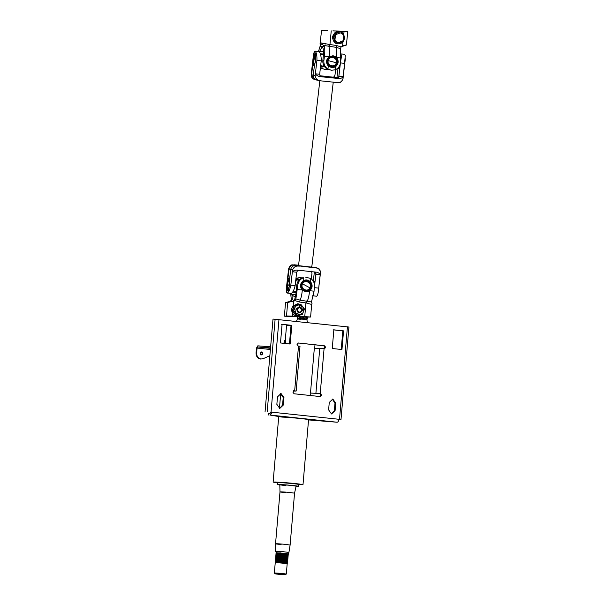 <?xml version="1.0" encoding="UTF-8"?>
<svg xmlns="http://www.w3.org/2000/svg" width="605" height="605" viewBox="0 0 605 605"><rect width="100%" height="100%" fill="white"/><g stroke="black" fill="none" stroke-linecap="round" stroke-linejoin="round"><path stroke-width="0.91" d="M300.004 346.249L296.163 391.042L294.34 390.785L292.918 392.138L294.083 393.772L319.969 396.54C321.724 395.723 321.807 394.725 320.226 393.552L324.068 348.76C325.823 347.943 325.906 346.945 324.325 345.773L298.439 343.005L297.017 344.358L298.182 345.992L299.679 346.272M268.378 415.007L268.507 413.517L269.996 413.548L270.874 412.073L271.622 412.088C271.373 413.888 270.783 414.871 269.868 415.038L281.953 417.079C291.572 417.405 314.396 419.847 307.544 419.817L308.565 419.704L302.999 484.658L298.507 484.666M308.55 419.923L337.166 422.237C338.089 422.063 338.671 421.08 338.921 419.28L340.993 419.567L348.934 326.995M339.397 419.409L338.898 419.454M340.781 419.59L338.891 419.537M319.901 393.515L310.486 393.053L314.328 348.253L323.743 348.722M319.221 396.525C320.975 395.7 321.066 394.71 319.478 393.537L310.486 393.053M295.845 391.064L293.493 391.034M294.514 390.875L293.675 390.913M323.32 348.737C325.074 347.92 325.157 346.93 323.577 345.757L298.341 342.997M289.44 343.988L291.043 325.324L281.34 324.288M279.631 408.42L282.58 405.032L283.216 397.568L280.433 393.507M331.404 413.956L334.346 410.568L334.988 403.104L332.205 399.043M341.212 349.524L342.816 330.859L333.105 329.823M270.874 412.073L338.921 419.28M293.599 390.769L294.249 390.777M280.486 342.967L290.188 344.003L291.791 325.339L282.081 324.303L280.486 342.967M276.856 404.359L279.767 408.436L283.321 405.048L283.964 397.583L281.045 393.507L277.491 396.895L276.856 404.359M328.621 409.895L331.54 413.971L335.094 410.583L335.73 403.119L332.818 399.043L329.264 402.431L328.621 409.895M341.961 349.539L343.557 330.874L333.854 329.838L332.251 348.503L341.961 349.539M348.714 327.018L273.006 319.069L265.073 411.642M291.043 325.324L286.558 325.316L285.257 340.509M342.816 330.859L343.557 330.874M302.999 484.658L295.527 483.539L275.116 481.988L273.12 482.094L277.544 482.866L273.505 482.109L275.441 482.026L295.338 483.531L302.621 484.605L298.507 484.643M261.05 351.936C262.63 353.108 262.547 354.106 260.793 354.923M261.61 351.951C263.19 353.123 263.107 354.114 261.352 354.931C259.772 353.759 259.855 352.768 261.61 351.951L261.511 351.944M261.005 359.037L260.445 359.03C257.548 358.357 256.089 356.322 256.066 352.912L256.626 352.919C256.649 356.33 258.108 358.372 261.005 359.037L263.553 358.515L269.868 355.695M270.533 347.92L257.7 346.96L257.798 345.841L256.482 348.056L256.066 352.912M270.503 348.329L257.7 346.96L257.042 348.072L256.626 352.919M270.632 346.794L257.798 345.841M283.881 343.33L284.501 340.433L284.244 343.368M284.501 340.433L285.522 340.539L285.273 343.481M278.92 573.616C272.371 572.844 273.309 572.784 281.741 573.427L286.309 574.032L288.033 553.877L288.91 552.448L290.113 545.029L294.559 493.143L296.102 486.133L289.818 485.301C279.623 484.318 275.54 484.59 285.946 485.558M287.178 563.558L287.526 562.665L287.163 563.558M279.034 574.349C286.407 574.916 287.231 574.863 281.499 574.19C274.125 573.623 273.301 573.676 279.034 574.349L275.041 573.827L274.352 573.011L275.252 562.559L287.004 563.512M286.301 574.039L285.492 574.727L281.499 574.19M279.911 574.296L280.622 574.243L279.911 574.296M276.636 552.857L287.42 553.726L288.32 554.823L288.025 553.893M276.485 552.879L275.464 551.299L275.54 543.782L279.994 491.895L279.82 484.794C277.347 484.204 294.363 485.535 295.951 486.057L296.102 486.133M280.599 551.979C272.091 551.185 275.434 550.966 283.768 551.768L288.91 552.448M281.113 544.523C271.887 543.661 275.509 543.426 284.539 544.296L290.113 545.029M285.56 492.636C276.334 491.774 279.956 491.54 288.993 492.409L294.559 493.143M296.45 321.315L297.721 318.238M301.003 319.395C295.807 318.782 296.548 318.729 303.241 319.243L306.864 319.727L307.59 316.929L306.796 316.876M306.614 318.986L306.886 319.667L307.461 318.464M306.886 319.667L307.332 316.869L306.274 316.823M306.1 318.888L306.478 319.569L307.204 318.374M306.478 319.569L306.402 316.793L305.23 316.755L305.056 318.752L305.487 319.432L306.281 318.238M305.487 319.432L304.882 319.364L305.056 318.752M304.043 319.274L303.294 319.198L303.634 318.601L304.043 319.274L304.814 318.064L304.882 319.364M302.334 319.115L301.547 319.047L302.008 318.449L302.334 319.115L302.992 317.882L303.294 319.198M276.001 562.514L276.84 552.811L282.936 553.22L283.125 553.673L283.911 553.318L284.168 553.847L284.834 553.409L285.144 554.029L285.673 553.499L286.029 554.203L286.407 553.59L286.8 554.369L287.027 553.666L287.435 554.513L287.42 553.726L287.904 554.641L287.798 553.794M277.423 552.826L276.591 562.537M287.768 553.794L288.207 554.747L287.965 553.847M300.602 318.971L299.876 318.926L300.405 318.328L300.602 318.971L301.071 317.723L301.547 319.047M299.074 318.873L298.515 318.85L299.044 318.245L299.074 318.873L299.309 317.602L299.876 318.926M297.864 316.574L297.138 316.574L297.365 318.865L297.153 317.527L297.637 318.827L297.94 317.534L298.515 318.85M297.153 317.527L297.237 316.528M297.637 318.827L298.106 318.215M297.94 317.534L298.031 316.513L305.23 316.755M299.044 318.245L299.188 316.551M299.309 317.602L299.399 316.528M300.405 318.328L300.556 316.574M301.071 317.723L301.169 316.574M302.008 318.449L302.16 316.619M302.992 317.882L303.097 316.634M303.634 318.601L303.793 316.687M304.814 318.064L304.928 316.717M286.876 553.651L286.052 563.361L286.097 562.597L285.575 563.293M275.57 562.514L276.402 552.811L276.961 552.849M276.077 552.872L275.313 562.529L276.145 552.826M278.066 552.879L277.234 562.582M278.156 552.947L277.324 562.567M278.822 552.917L277.99 562.627M279.018 553.053L278.171 562.62M279.676 552.97L278.845 562.68M279.979 553.182L279.102 562.68M280.614 553.038L279.782 562.748M281 553.333L280.085 562.756M281.597 553.114L280.765 562.824M282.066 553.492L281.098 562.839M282.603 553.204L281.771 562.907M283.125 553.673L282.104 562.93M283.601 553.295L282.769 562.998M282.52 562.968L282.369 562.506M284.168 553.847L283.079 563.021M284.547 553.386L283.715 563.089M283.556 563.066L283.42 562.529M285.144 554.029L284.002 563.111M285.431 553.477L284.6 563.187M284.509 563.164L284.41 562.544M286.029 554.203L285.31 562.567L284.842 563.202M286.218 553.567L285.386 563.278M285.341 563.263L285.31 562.567M286.8 554.369L286.097 562.597M287.435 554.513L286.74 562.62L286.195 563.376M286.588 563.436L286.74 562.62M287.904 554.641L287.224 562.642L286.672 563.444M286.967 563.505L287.224 562.642M288.207 554.747L287.526 562.665M277.574 482.73L275.593 482.291M275.812 482.412C272.061 481.512 297.894 483.539 300.307 484.333L298.499 484.522M275.842 482.238L277.839 482.601L275.842 482.238M298.507 484.597L301.479 484.423C298.84 483.554 270.526 481.338 274.64 482.321L277.559 482.798M274.64 482.321L274.254 482.019M298.257 484.355L300.292 484.333L298.257 484.355M278.746 482.646C275.895 481.958 295.535 483.501 297.373 484.106L297.524 484.212M298.114 484.318L298.174 484.166C296.185 483.516 274.836 481.837 277.937 482.578L277.99 482.593M298.53 484.121L297.887 483.932L298.363 484.272M277.612 482.329L278.277 482.253L277.612 482.329M277.778 482.76C274.632 482.003 296.291 483.697 298.31 484.363L298.53 486.337L296.049 486.382M279.676 484.976L277.43 484.613C274.231 483.841 296.276 485.573 298.333 486.246L298.53 486.337M277.43 484.613L277.582 482.661M302.311 290.158L302.167 290.014C299.664 286.649 299.982 283.586 303.113 280.833L306.856 279.865L310.373 281.522C312.891 284.804 312.679 287.874 309.737 290.725L305.812 291.814L302.311 290.158C301.91 294.385 301.192 297.728 300.163 300.171L311.484 301.963L312.029 303.423L311.673 304.444L305.926 302.916L304.746 316.627L310.599 317.02L307.574 317.073M302.326 306.175L298.136 303.748L293.16 305.797C291.391 308.074 291.179 310.509 292.54 313.095C293.606 314.827 295.119 315.818 297.078 316.067L298 316.082L302.734 313.027M297.146 303.74L300.572 304.61M287.92 302.137L288.729 302.084C284.675 302.939 284.789 302.787 289.061 301.638L290.786 300.904L291.308 299.43L292.344 299.362L291.958 295.089L295.127 296.995M289.235 302.122L288.729 302.084C284.675 302.939 284.789 302.787 289.061 301.638M297.123 316.74L284.38 316.15L285.53 302.674M287.798 316.377C282.27 316.188 285.106 315.999 289.893 316.233L297.297 316.536M306.47 300.988L305.926 302.916L299.634 302.061L294.968 300.624L287.662 302.538L286.513 316.007L298.25 316.551M289.931 316.233C285 315.954 285.779 315.908 292.276 316.105L304.746 316.627M294.968 300.624L295.883 298.878L297.789 285.265C298.204 281.68 300.072 279.177 303.377 277.763L302.409 277.831C299.082 279.23 297.199 281.733 296.745 285.341L296.359 291.784L294.771 299.203L293.047 301.237L294.007 301.177M292.041 301.494L291.33 301.154L289.924 301.6L291.134 301.713M287.927 302.137L289.924 301.6M295.913 278.822L299.611 277.642L302.235 277.899M291.958 295.089L291.655 293.327M305.767 277.234L310.637 278.451C313.496 280.433 314.781 283.231 314.479 286.846L314.018 291.164L311.484 301.963M299.611 277.642L296.246 278.24M290.665 293.455L291.308 299.43M291.33 301.154L292.344 299.362M289.061 302.061L293.047 301.237M306.576 303.029L307.31 301.108C308.391 298.688 309.147 295.263 309.571 290.846M295.883 298.878L300.163 300.171L299.634 302.061M301.713 314.343L297.955 316.082M299.059 279.646L297.615 279.495L298.348 280.954L297.615 279.495L296.533 280.886M299.46 279.986L298.477 280.054M293.191 291.088L296.556 291.444M314.078 291.187L313.972 291.58M313.549 281.627L314.169 281.264L314.865 282.815L315.939 273.543M289.477 280.107C289.976 283.412 289.613 286.513 288.396 289.402L287.398 290.46L286.702 288.918L287.783 279.616L288.782 278.557L289.477 280.107L290.71 269.497C291.3 266.835 292.926 265.497 295.58 265.497L315.523 267.894C318.532 268.068 320.158 269.724 320.408 272.863L320.189 274.723C319.183 272.976 317.572 272.099 315.349 272.091L298.832 270.253L297.668 270.48L296.677 272.22L292.374 271.758L290.816 285.152C290.143 288.608 289.22 291.043 288.041 292.465L287.178 293.085L286.346 291.973L286.316 288.676L288.615 268.824C290.816 262.971 293.07 265.527 293.962 264.778L298.409 265.194M319.833 80.707L298.537 265.655L311.772 267.13L333.249 82.204M287.178 293.085L291.164 293.508L292.034 292.888C293.312 291.497 294.34 289.069 295.127 285.613L296.677 272.22M312.558 295.792L316.551 296.216L317.413 295.595L318.177 292.669L320.189 274.723L315.886 274.262L315.349 272.091M298.477 270.291C296.042 269.8 294.007 270.291 292.374 271.758L292.593 269.898C293.712 266.903 295.951 265.663 299.309 266.162M311.431 271.161L311.983 273.142L311.318 278.92M315.886 274.262L314.539 285.87M314.124 290.196L313.413 295.187M309.904 287.829C312.573 283.064 304.807 278.875 302.538 283.858C299.861 288.63 307.635 292.812 309.904 287.829L302.538 283.858M287.798 283.193L287.912 284.494L289.402 285.938L289.326 280.546L288.245 281.431L287.693 283.503L287.874 288.585L288.963 287.685M330.693 77.334L323.441 76.563L330.791 77.379M320.537 76.253L333.763 77.727L320.537 76.253M331.767 67.669L328.273 65.99C325.717 62.693 325.974 59.623 329.06 56.794L332.969 55.736L336.622 57.566C338.981 60.939 338.618 64.001 335.533 66.731L331.729 67.669M344.548 38.092L343.761 34.485C342.687 32.738 341.137 31.74 339.125 31.475C336.289 30.84 334.058 32.685 332.425 37.011C333.151 41.586 334.966 43.847 337.87 43.787C339.897 43.938 341.606 43.265 343.012 41.775L344.426 38.909M339.019 31.468C346.771 31.914 345.447 44.899 337.764 43.772M334.285 30.916L342.264 31.263C348.661 31.611 349.259 31.687 344.063 31.475L333.907 30.916M345.659 31.445L342.233 31.263M332.969 30.885L333.907 30.855M334.293 30.893L332.977 30.787M325.392 44.021C317.867 42.327 319.122 42.463 329.158 44.437L336.304 45.458L341.084 46.925L340.532 48.423L340.554 62.323C340.184 65.915 338.407 68.403 335.215 69.802L331.442 70.278L327.963 69.061C324.983 67.049 323.622 64.243 323.872 60.629L324.424 56.318C324.9 52.393 324.915 49.217 324.477 46.789L323.698 45.451L321.996 44.339C320.196 43.719 319.553 43.651 320.075 44.127L321.565 30.25L327.441 30.439M341.084 46.925L342.551 46.275C347.088 45.05 347.3 44.77 343.201 45.443M346.385 45.065L347.762 31.604L344.063 31.475L343.761 34.485M319.448 51.788L321.989 46.857L323.002 47.939L323.705 51.901L322.851 60.515C322.616 64.122 324 66.936 327.01 68.955L331.442 70.278M327.986 69.484L325.392 69.613L321.913 68.395L320.484 67.238M324.635 66.792L323.781 66.452M320.408 67.911L325.392 69.613M321.996 44.339L320.075 44.127L320.453 45.095L318.457 51.538M340.577 48.687L336.221 47.356L323.698 45.451M329.158 44.437L328.901 46.358C329.521 48.816 329.634 52.257 329.226 56.673M322.336 66.278L323.97 65.809M321.686 65.075L322.442 66.671L323.584 65.075L322.442 66.671L324.204 66.187M338.762 77.024L339.881 67.352L338.883 68.418L338.354 67.631M312.808 64.16L313.882 54.866L314.887 53.8L315.583 55.35C316.075 58.655 315.712 61.755 314.502 64.644L313.503 65.711L312.808 64.16L311.575 74.77C311.537 77.493 312.815 79.134 315.409 79.701M319.667 74.256L321.225 60.855C321.263 57.324 320.824 54.609 319.924 52.718L319.092 51.606L315.107 51.183L315.939 52.295C316.725 54.163 317.058 56.862 316.922 60.402L315.364 73.795L319.667 74.256L320.226 76.238L320.968 76.646C318.487 76.563 316.612 75.61 315.364 73.795L315.144 75.655C315.553 78.839 317.443 80.571 320.824 80.851L337.696 82.62C338.588 81.872 340.834 84.428 343.035 78.574L345.311 55.426L344.479 54.314L340.486 53.89M337.696 68.297L338.883 68.418M311.235 74.649L314.918 79.293M337.046 82.582C340.025 82.976 342.007 81.652 342.967 78.62L343.179 76.759C341.795 78.295 340.01 78.862 337.84 78.446L321.24 76.752M335.616 69.635L334.973 75.179L333.99 76.918L332.826 77.138L338.248 78.295L337.514 78.491L338.346 78.166L338.876 76.298L343.179 76.759L345.342 58.723M332.826 77.138L319.886 75.738M315.107 51.183L314.237 51.803L313.481 54.73L311.174 74.581C311.666 79.958 314.01 78.733 314.683 79.558L320.824 80.851M341.061 54.374L341.386 57.014L340.623 61.476M340.918 57.808L341.031 59.199M340.328 63.767L338.876 76.298M328.243 60.613C326.639 65.877 335.102 68.153 336.274 62.769C337.877 57.505 329.415 55.229 328.243 60.613L336.274 62.769M315.5 55.932L314.343 56.681L313.692 62.791L314.01 59.736L315.5 55.932L315.712 56.84M315.56 56.537L315.757 55.584M299.573 312.233C296.616 310.289 296.76 308.641 299.997 307.287C302.954 309.231 302.818 310.879 299.573 312.233M299.407 312.755C295.837 310.41 296.004 308.421 299.921 306.78C303.498 309.125 303.324 311.121 299.407 312.755L299.369 312.793M298.968 306.811L299.921 306.78M337.968 42.479L337.477 42.403M334.399 40.27L333.718 38.486M334.194 35.385L335.329 33.918M341.258 42.947L343.073 40.754L338.649 42.547C336.894 42.214 335.662 41.208 334.951 39.522L335.843 42.123L341.258 42.947L335.072 42.04L333.083 36.807L336.509 32.398L337.287 32.489L335.677 34.704L340.093 32.904C341.855 33.245 343.088 34.251 343.791 35.937L343.073 40.754L344.684 38.538L342.702 33.305L337.287 32.489M334.951 39.522L335.677 34.704L333.862 36.897L334.951 39.522M333.083 36.807L333.862 36.897M335.072 42.04L335.843 42.123M297.864 315.447L296.752 315.402L298.152 315.432L301.154 314.229M299.83 304.769L297.131 304.375L293.501 306.175L292.336 311.499L296.458 315.265L292.616 311.484L293.78 306.16L294.454 305.517M297.41 304.36L294.506 305.472M301.887 310.902L299.944 306.909M299.218 306.803L296.458 308.694L298.106 312.588L299.619 312.77M292.472 310.705L294.469 305.48L301.063 304.58L304.474 308.989L302.485 314.222L297.07 315.039L293.659 310.63L292.472 310.705L295.89 315.122L297.07 315.039M295.656 305.396L293.659 310.63M294.469 305.48L301.063 304.58M298.462 304.98C296.707 305.313 295.467 306.319 294.756 308.005L295.467 312.83L299.883 314.623C301.638 314.29 302.871 313.277 303.581 311.598L302.871 306.773L298.462 304.98M269.868 415.038L337.166 422.237M315.908 393.212L319.75 348.412M319.478 393.537L320.226 393.552M294.665 390.815L298.507 346.022M347.436 326.768L339.503 419.341M278.973 319.448L271.04 412.028M323.577 345.757L324.325 345.773M282.58 405.032L283.321 405.048M283.216 397.568L283.964 397.583M334.346 410.568L335.094 410.583M334.988 403.104L335.73 403.119M275.124 319.145L267.191 411.725M270.397 349.501L257.042 348.072M292.54 313.095L292.276 316.105M293.546 301.29L293.16 305.797M296.284 292.578L296.079 291.391M294.771 299.203L295.807 299.135M296.745 285.341L297.789 285.265M289.795 301.456L290.755 301.388M297.108 279.442L297.214 278.171M291.769 294.272L296.019 294.718L295.981 292.548L292.502 292.192M314.018 291.164L309.737 290.725M297.524 289.598L302.167 290.014M303.377 277.763L303.113 280.833M310.637 278.451L310.373 281.522M314.373 271.917L313.299 281.166M287.783 279.616L289.016 269.013L292.593 269.898M288.691 268.779L289.016 269.013C289.606 266.344 291.224 265.013 293.886 265.005L295.58 265.497M294.612 264.816L293.886 265.005M311.182 266.593L311.825 266.699M286.346 291.973L286.702 288.918M314.555 267.213L316.249 267.697L315.523 267.894M318.638 288.116L314.328 287.662M295.127 285.613L290.816 285.152M288.041 292.465L288.396 289.402M318.177 292.669L320.476 272.817C319.992 267.433 317.648 268.665 316.975 267.841L316.249 267.697M301.91 283.503C304.587 277.619 313.761 282.558 310.607 288.184C307.93 294.068 298.757 289.13 301.91 283.503M306.622 291.829L311.341 288.638L311.719 284.048L308.86 280.538L305.858 279.858M287.481 282.921L289.228 279.714C289.727 280.614 289.742 282.792 289.288 286.241L288.192 289.44L287.572 289.288L287.481 282.921M329.77 46.494L331.238 30.855M342.551 46.275L343.012 41.775M319.569 51.448L323.819 51.879L323.675 54.072M320.249 53.724L323.38 54.042L323.312 54.692M322.094 66.633L321.913 68.395M323.002 47.924L321.24 47.742M322.851 60.515L323.872 60.629M320.09 46.313L324.477 46.789M336.486 57.414C336.872 53.187 336.788 49.829 336.221 47.356L336.304 45.458M324.424 56.318L329.06 56.794M340.902 57.997L336.622 57.566M335.215 69.802L335.533 66.731M327.963 69.061L328.273 65.99M324.537 65.809L323.297 66.384M338.649 77.962L336.955 77.478L338.021 68.327M314.502 64.644L313.269 75.254L311.25 74.536M315.144 75.655L313.269 75.254C313.231 77.977 314.509 79.618 317.103 80.185M315.939 52.295L315.583 55.35M336.554 77.811L336.955 77.478L333.99 76.918M340.963 58.057L341.318 54.994M321.225 60.855L316.922 60.402M344.737 63.366L340.433 62.905M314.237 51.803L313.882 54.866M324.582 65.907L324.983 65.968M337.038 62.973C335.662 69.325 325.664 66.633 327.562 60.417C328.938 54.064 338.936 56.757 337.038 62.973M331.638 67.654L337.847 63.2L337.257 58.655L332.931 55.728M315.394 55.055L315.417 55.115C316.649 55.675 314.358 67.079 314.29 64.69L313.587 64.372C312.422 61.982 314.403 52.325 315.47 55.214M273.12 482.094L278.724 416.732M279.434 408.383L280.705 393.56M310.637 395.541L310.849 393.091M314.691 348.268L314.986 344.835M307.506 322.503L306.864 319.727M297.584 318.472L297.365 318.858M287.443 563.111L287.201 563.588M310.599 317.02L311.673 304.444M315.281 267.357L316.975 267.841M306.561 291.837C308.709 291.625 310.304 290.551 311.356 288.63C312.777 283.518 310.909 280.599 305.767 279.865M313.292 281.166L314.108 281.249M288.177 290.551C287.095 291.013 286.778 288.411 287.239 282.739C288.305 277.657 289.031 279.056 289.455 278.625M297.615 279.495L295.86 279.306M332.856 55.721C336.751 56.651 338.414 59.146 337.862 63.2C336.819 66.263 334.716 67.745 331.555 67.647M322.442 66.671L320.574 66.467M314.343 56.681L313.692 62.791M314.282 65.801L313.382 64.992C311.787 62.164 314.638 51.712 315.553 53.868M323.592 54.722L320.461 54.389"/></g></svg>
